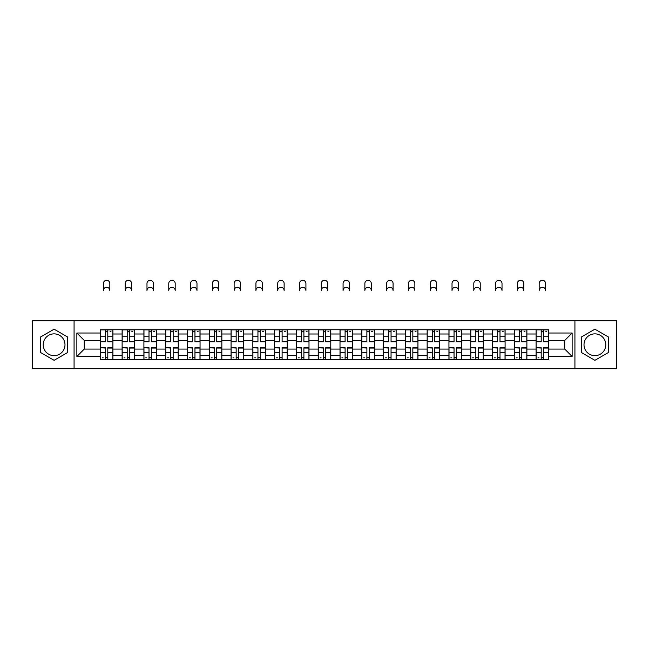 <?xml version="1.0" encoding="UTF-8"?>
<svg xmlns="http://www.w3.org/2000/svg" width="649" height="649" viewBox="0 0 649 649"><rect width="100%" height="100%" fill="white"/><g stroke="black" fill="none" stroke-linecap="round" stroke-linejoin="round"><path stroke-width="0.97" d="M54.102 355.644A10.895 10.895 0 0 1 43.207 344.749A10.895 10.895 0 0 1 54.102 333.862A10.895 10.895 0 0 1 64.989 344.749A10.895 10.895 0 0 1 54.102 355.644M594.898 355.644A10.895 10.895 0 0 1 584.011 344.749A10.895 10.895 0 0 1 594.898 333.862A10.895 10.895 0 0 1 605.793 344.749A10.895 10.895 0 0 1 594.898 355.644M574.925 368.705L616.55 368.705L616.55 320.801L32.45 320.801L32.45 368.705L574.925 368.705L574.925 320.801M122.117 359.765L122.117 334L112.902 334L112.902 359.765M112.902 334L112.902 329.741M122.117 334L122.117 329.741M134.692 329.741L134.692 359.765M143.908 359.765L143.908 329.741M156.474 329.741L156.474 359.765M165.698 359.765L165.698 329.741M178.264 329.741L178.264 359.765M187.48 359.765L187.48 329.741M200.054 329.741L200.054 359.765M209.27 359.765L209.27 329.741M221.844 329.741L221.844 359.765M231.06 359.765L231.06 329.741M243.635 329.741L243.635 359.765M252.85 359.765L252.85 329.741M265.417 329.741L265.417 359.765M274.641 359.765L274.641 329.741M287.207 329.741L287.207 359.765M296.423 359.765L296.423 329.741M308.997 329.741L308.997 359.765M318.213 359.765L318.213 329.741M330.787 329.741L330.787 359.765M340.003 359.765L340.003 329.741M352.577 329.741L352.577 359.765M361.793 359.765L361.793 329.741M374.359 329.741L374.359 359.765M383.583 359.765L383.583 329.741M396.15 329.741L396.15 359.765M405.365 359.765L405.365 329.741M417.94 329.741L417.94 359.765M427.156 359.765L427.156 329.741M439.73 329.741L439.73 359.765M448.946 359.765L448.946 329.741M461.52 329.741L461.52 359.765M470.736 359.765L470.736 329.741M483.302 329.741L483.302 359.765M492.526 359.765L492.526 329.741M505.092 329.741L505.092 359.765M514.308 359.765L514.308 329.741M526.883 329.741L526.883 359.765M536.098 359.765L536.098 329.741M536.098 349.081L526.883 349.081M514.308 349.081L505.092 349.081M492.526 349.081L483.302 349.081M470.736 349.081L461.52 349.081M448.946 349.081L439.73 349.081M427.156 349.081L417.94 349.081M405.365 349.081L396.15 349.081M383.583 349.081L374.359 349.081M361.793 349.081L352.577 349.081M340.003 349.081L330.787 349.081M318.213 349.081L308.997 349.081M296.423 349.081L287.207 349.081M274.641 349.081L265.417 349.081M252.85 349.081L243.635 349.081M231.06 349.081L221.844 349.081M209.27 349.081L200.054 349.081M187.48 349.081L178.264 349.081M165.698 349.081L156.474 349.081M143.908 349.081L134.692 349.081M122.117 349.081L112.902 349.081M536.098 340.425L526.883 340.425M514.308 340.425L505.092 340.425M492.526 340.425L483.302 340.425M470.736 340.425L461.52 340.425M448.946 340.425L439.73 340.425M427.156 340.425L417.94 340.425M405.365 340.425L396.15 340.425M383.583 340.425L374.359 340.425M361.793 340.425L352.577 340.425M340.003 340.425L330.787 340.425M318.213 340.425L308.997 340.425M296.423 340.425L287.207 340.425M274.641 340.425L265.417 340.425M252.85 340.425L243.635 340.425M231.06 340.425L221.844 340.425M209.27 340.425L200.054 340.425M187.48 340.425L178.264 340.425M165.698 340.425L156.474 340.425M143.908 340.425L134.692 340.425M122.117 340.425L112.902 340.425M84.265 349.081L100.327 349.081L100.327 340.425L84.265 340.425L84.265 349.081L76.866 356.488L76.866 333.018L100.327 333.018L100.327 340.425M548.673 340.425L548.673 349.081L564.735 349.081L564.735 340.425L548.673 340.425L548.673 329.741L100.327 329.741L100.327 333.018M548.673 333.018L572.134 333.018L572.134 356.488L548.673 356.488L548.673 349.081M100.327 349.081L100.327 359.765L548.673 359.765L548.673 356.488M100.327 356.488L76.866 356.488M74.075 368.705L74.075 320.801M67.577 336.969L54.102 329.189L40.619 336.969L40.619 352.537L54.102 360.317L67.577 352.537L67.577 336.969M608.381 336.969L594.898 329.189L581.423 336.969L581.423 352.537L594.898 360.317L608.381 352.537L608.381 336.969M107.799 357.672L105.43 357.672M105.43 331.834L107.799 331.834M129.589 357.672L127.212 357.672M127.212 331.834L129.589 331.834M151.379 357.672L149.002 357.672M149.002 331.834L151.379 331.834M173.169 357.672L170.792 357.672M170.792 331.834L173.169 331.834M194.96 357.672L192.583 357.672M192.583 331.834L194.96 331.834M216.742 357.672L214.373 357.672M214.373 331.834L216.742 331.834M238.532 357.672L236.155 357.672M236.155 331.834L238.532 331.834M260.322 357.672L257.945 357.672M257.945 331.834L260.322 331.834M282.112 357.672L279.735 357.672M279.735 331.834L282.112 331.834M303.902 357.672L301.525 357.672M301.525 331.834L303.902 331.834M325.684 357.672L323.316 357.672M323.316 331.834L325.684 331.834M347.475 357.672L345.098 357.672M345.098 331.834L347.475 331.834M369.265 357.672L366.888 357.672M366.888 331.834L369.265 331.834M391.055 357.672L388.678 357.672M388.678 331.834L391.055 331.834M412.845 357.672L410.468 357.672M410.468 331.834L412.845 331.834M434.627 357.672L432.258 357.672M432.258 331.834L434.627 331.834M456.417 357.672L454.04 357.672M454.04 331.834L456.417 331.834M478.208 357.672L475.831 357.672M475.831 331.834L478.208 331.834M499.998 357.672L497.621 357.672M497.621 331.834L499.998 331.834M521.788 357.672L519.411 357.672M519.411 331.834L521.788 331.834M543.57 357.672L541.201 357.672M541.201 331.834L543.57 331.834M76.866 333.018L84.265 340.425M564.735 349.081L572.134 356.488M564.735 340.425L572.134 333.018M109.827 290.492A3.213 3.213 0 0 0 106.614 287.28A3.213 3.213 0 0 0 103.402 290.492L103.402 283.508A3.213 3.213 0 0 1 106.614 280.295A3.213 3.213 0 0 1 109.827 283.508L109.827 290.492M107.799 341.747L107.799 329.879L112.829 329.879L112.829 341.747L107.799 341.747M105.43 331.696L107.799 331.696M110.038 331.696L111.011 331.696M105.43 329.879L100.4 329.879L100.4 341.747L105.43 341.747L105.43 329.879L107.799 329.879M105.43 348.051L100.4 347.759L105.43 347.759L105.43 359.627L100.4 359.627L103.191 359.627M100.4 348.051L100.4 359.627M107.799 357.81L105.43 357.81M103.191 357.81L102.218 357.81M110.038 359.627L112.829 359.627L112.829 347.759L107.799 347.759L107.799 359.627L103.402 359.627M112.829 359.627L109.827 359.627M131.617 290.492A3.213 3.213 0 0 0 128.405 287.28A3.213 3.213 0 0 0 125.192 290.492L125.192 283.508A3.213 3.213 0 0 1 128.405 280.295A3.213 3.213 0 0 1 131.617 283.508L131.617 290.492M129.589 341.747L129.589 329.879L134.619 329.879L134.619 341.747L129.589 341.747M127.212 331.696L129.589 331.696M131.828 331.696L132.802 331.696M127.212 329.879L122.19 329.879L122.19 341.747L127.212 341.747L127.212 329.879L129.589 329.879M153.407 290.492A3.213 3.213 0 0 0 150.195 287.28A3.213 3.213 0 0 0 146.982 290.492L146.982 283.508A3.213 3.213 0 0 1 150.195 280.295A3.213 3.213 0 0 1 153.407 283.508L153.407 290.492M151.379 341.747L151.379 329.879L156.409 329.879L156.409 341.747L151.379 341.747M149.002 331.696L151.379 331.696M153.61 331.696L154.592 331.696M149.002 329.879L143.973 329.879L143.973 341.747L149.002 341.747L149.002 329.879L151.379 329.879M127.212 348.051L122.19 347.759L127.212 347.759L127.212 359.627L122.19 359.627L124.981 359.627M122.19 348.051L122.19 359.627M129.589 357.81L127.212 357.81M124.981 357.81L124.008 357.81M131.828 359.627L134.619 359.627L134.619 347.759L129.589 347.759L129.589 359.627L125.192 359.627M134.619 359.627L131.617 359.627M149.002 348.051L143.973 347.759L149.002 347.759L149.002 359.627L143.973 359.627L146.771 359.627M143.973 348.051L143.973 359.627M151.379 357.81L149.002 357.81M146.771 357.81L145.79 357.81M153.61 359.627L156.409 359.627L156.409 347.759L151.379 347.759L151.379 359.627L146.982 359.627M156.409 359.627L153.407 359.627M175.189 290.492A3.213 3.213 0 0 0 171.977 287.28A3.213 3.213 0 0 0 168.764 290.492L168.764 283.508A3.213 3.213 0 0 1 171.977 280.295A3.213 3.213 0 0 1 175.189 283.508L175.189 290.492M173.169 341.747L173.169 329.879L178.199 329.879L178.199 341.747L173.169 341.747M170.792 331.696L173.169 331.696M175.4 331.696L176.382 331.696M170.792 329.879L165.763 329.879L165.763 341.747L170.792 341.747L170.792 329.879L173.169 329.879M196.98 290.492A3.213 3.213 0 0 0 193.767 287.28A3.213 3.213 0 0 0 190.555 290.492L190.555 283.508A3.213 3.213 0 0 1 193.767 280.295A3.213 3.213 0 0 1 196.98 283.508L196.98 290.492M194.96 341.747L194.96 329.879L199.981 329.879L199.981 341.747L194.96 341.747M192.583 331.696L194.96 331.696M197.191 331.696L198.172 331.696M192.583 329.879L187.553 329.879L187.553 341.747L192.583 341.747L192.583 329.879L194.96 329.879M218.77 290.492A3.213 3.213 0 0 0 215.557 287.28A3.213 3.213 0 0 0 212.345 290.492L212.345 283.508A3.213 3.213 0 0 1 215.557 280.295A3.213 3.213 0 0 1 218.77 283.508L218.77 290.492M216.742 341.747L216.742 329.879L221.771 329.879L221.771 341.747L216.742 341.747M214.373 331.696L216.742 331.696M218.981 331.696L219.954 331.696M214.373 329.879L209.343 329.879L209.343 341.747L214.373 341.747L214.373 329.879L216.742 329.879M170.792 348.051L165.763 347.759L170.792 347.759L170.792 359.627L165.763 359.627L168.562 359.627M165.763 348.051L165.763 359.627M173.169 357.81L170.792 357.81M168.562 357.81L167.58 357.81M175.4 359.627L178.199 359.627L178.199 347.759L173.169 347.759L173.169 359.627L168.764 359.627M178.199 359.627L175.189 359.627M192.583 348.051L187.553 347.759L192.583 347.759L192.583 359.627L187.553 359.627L190.344 359.627M187.553 348.051L187.553 359.627M194.96 357.81L192.583 357.81M190.344 357.81L189.37 357.81M197.191 359.627L199.981 359.627L199.981 347.759L194.96 347.759L194.96 359.627L190.555 359.627M199.981 359.627L196.98 359.627M214.373 348.051L209.343 347.759L214.373 347.759L214.373 359.627L209.343 359.627L212.134 359.627M209.343 348.051L209.343 359.627M216.742 357.81L214.373 357.81M212.134 357.81L211.16 357.81M218.981 359.627L221.771 359.627L221.771 347.759L216.742 347.759L216.742 359.627L212.345 359.627M221.771 359.627L218.77 359.627M240.56 290.492A3.213 3.213 0 0 0 237.347 287.28A3.213 3.213 0 0 0 234.135 290.492L234.135 283.508A3.213 3.213 0 0 1 237.347 280.295A3.213 3.213 0 0 1 240.56 283.508L240.56 290.492M238.532 341.747L238.532 329.879L243.562 329.879L243.562 341.747L238.532 341.747M236.155 331.696L238.532 331.696M240.771 331.696L241.744 331.696M236.155 329.879L231.133 329.879L231.133 341.747L236.155 341.747L236.155 329.879L238.532 329.879M236.155 348.051L231.133 347.759L236.155 347.759L236.155 359.627L231.133 359.627L233.924 359.627M231.133 348.051L231.133 359.627M238.532 357.81L236.155 357.81M233.924 357.81L232.942 357.81M240.771 359.627L243.562 359.627L243.562 347.759L238.532 347.759L238.532 359.627L234.135 359.627M243.562 359.627L240.56 359.627M262.35 290.492A3.213 3.213 0 0 0 259.138 287.28A3.213 3.213 0 0 0 255.925 290.492L255.925 283.508A3.213 3.213 0 0 1 259.138 280.295A3.213 3.213 0 0 1 262.35 283.508L262.35 290.492M260.322 341.747L260.322 329.879L265.352 329.879L265.352 341.747L260.322 341.747M257.945 331.696L260.322 331.696M262.553 331.696L263.535 331.696M257.945 329.879L252.915 329.879L252.915 341.747L257.945 341.747L257.945 329.879L260.322 329.879M257.945 348.051L252.915 347.759L257.945 347.759L257.945 359.627L252.915 359.627L255.714 359.627M252.915 348.051L252.915 359.627M260.322 357.81L257.945 357.81M255.714 357.81L254.733 357.81M262.553 359.627L265.352 359.627L265.352 347.759L260.322 347.759L260.322 359.627L255.925 359.627M265.352 359.627L262.35 359.627M284.132 290.492A3.213 3.213 0 0 0 280.92 287.28A3.213 3.213 0 0 0 277.707 290.492L277.707 283.508A3.213 3.213 0 0 1 280.92 280.295A3.213 3.213 0 0 1 284.132 283.508L284.132 290.492M282.112 341.747L282.112 329.879L287.142 329.879L287.142 341.747L282.112 341.747M279.735 331.696L282.112 331.696M284.343 331.696L285.325 331.696M279.735 329.879L274.705 329.879L274.705 341.747L279.735 341.747L279.735 329.879L282.112 329.879M279.735 348.051L274.705 347.759L279.735 347.759L279.735 359.627L274.705 359.627L277.504 359.627M274.705 348.051L274.705 359.627M282.112 357.81L279.735 357.81M277.504 357.81L276.523 357.81M284.343 359.627L287.142 359.627L287.142 347.759L282.112 347.759L282.112 359.627L277.707 359.627M287.142 359.627L284.132 359.627M305.922 290.492A3.213 3.213 0 0 0 302.71 287.28A3.213 3.213 0 0 0 299.497 290.492L299.497 283.508A3.213 3.213 0 0 1 302.71 280.295A3.213 3.213 0 0 1 305.922 283.508L305.922 290.492M303.902 341.747L303.902 329.879L308.924 329.879L308.924 341.747L303.902 341.747M301.525 331.696L303.902 331.696M306.133 331.696L307.115 331.696M301.525 329.879L296.496 329.879L296.496 341.747L301.525 341.747L301.525 329.879L303.902 329.879M301.525 348.051L296.496 347.759L301.525 347.759L301.525 359.627L296.496 359.627L299.286 359.627M296.496 348.051L296.496 359.627M303.902 357.81L301.525 357.81M299.286 357.81L298.313 357.81M306.133 359.627L308.924 359.627L308.924 347.759L303.902 347.759L303.902 359.627L299.497 359.627M308.924 359.627L305.922 359.627M327.713 290.492A3.213 3.213 0 0 0 324.5 287.28A3.213 3.213 0 0 0 321.287 290.492L321.287 283.508A3.213 3.213 0 0 1 324.5 280.295A3.213 3.213 0 0 1 327.713 283.508L327.713 290.492M325.684 341.747L325.684 329.879L330.714 329.879L330.714 341.747L325.684 341.747M323.316 331.696L325.684 331.696M327.923 331.696L328.897 331.696M323.316 329.879L318.286 329.879L318.286 341.747L323.316 341.747L323.316 329.879L325.684 329.879M323.316 348.051L318.286 347.759L323.316 347.759L323.316 359.627L318.286 359.627L321.077 359.627M318.286 348.051L318.286 359.627M325.684 357.81L323.316 357.81M321.077 357.81L320.103 357.81M327.923 359.627L330.714 359.627L330.714 347.759L325.684 347.759L325.684 359.627L321.287 359.627M330.714 359.627L327.713 359.627M349.503 290.492A3.213 3.213 0 0 0 346.29 287.28A3.213 3.213 0 0 0 343.078 290.492L343.078 283.508A3.213 3.213 0 0 1 346.29 280.295A3.213 3.213 0 0 1 349.503 283.508L349.503 290.492M347.475 341.747L347.475 329.879L352.504 329.879L352.504 341.747L347.475 341.747M345.098 331.696L347.475 331.696M349.714 331.696L350.687 331.696M345.098 329.879L340.076 329.879L340.076 341.747L345.098 341.747L345.098 329.879L347.475 329.879M345.098 348.051L340.076 347.759L345.098 347.759L345.098 359.627L340.076 359.627L342.867 359.627M340.076 348.051L340.076 359.627M347.475 357.81L345.098 357.81M342.867 357.81L341.885 357.81M349.714 359.627L352.504 359.627L352.504 347.759L347.475 347.759L347.475 359.627L343.078 359.627M352.504 359.627L349.503 359.627M371.293 290.492A3.213 3.213 0 0 0 368.08 287.28A3.213 3.213 0 0 0 364.868 290.492L364.868 283.508A3.213 3.213 0 0 1 368.08 280.295A3.213 3.213 0 0 1 371.293 283.508L371.293 290.492M369.265 341.747L369.265 329.879L374.295 329.879L374.295 341.747L369.265 341.747M366.888 331.696L369.265 331.696M371.496 331.696L372.477 331.696M366.888 329.879L361.858 329.879L361.858 341.747L366.888 341.747L366.888 329.879L369.265 329.879M366.888 348.051L361.858 347.759L366.888 347.759L366.888 359.627L361.858 359.627L364.657 359.627M361.858 348.051L361.858 359.627M369.265 357.81L366.888 357.81M364.657 357.81L363.675 357.81M371.496 359.627L374.295 359.627L374.295 347.759L369.265 347.759L369.265 359.627L364.868 359.627M374.295 359.627L371.293 359.627M393.075 290.492A3.213 3.213 0 0 0 389.862 287.28A3.213 3.213 0 0 0 386.65 290.492L386.65 283.508A3.213 3.213 0 0 1 389.862 280.295A3.213 3.213 0 0 1 393.075 283.508L393.075 290.492M391.055 341.747L391.055 329.879L396.085 329.879L396.085 341.747L391.055 341.747M388.678 331.696L391.055 331.696M393.286 331.696L394.268 331.696M388.678 329.879L383.648 329.879L383.648 341.747L388.678 341.747L388.678 329.879L391.055 329.879M388.678 348.051L383.648 347.759L388.678 347.759L388.678 359.627L383.648 359.627L386.447 359.627M383.648 348.051L383.648 359.627M391.055 357.81L388.678 357.81M386.447 357.81L385.465 357.81M393.286 359.627L396.085 359.627L396.085 347.759L391.055 347.759L391.055 359.627L386.65 359.627M396.085 359.627L393.075 359.627M414.865 290.492A3.213 3.213 0 0 0 411.653 287.28A3.213 3.213 0 0 0 408.44 290.492L408.44 283.508A3.213 3.213 0 0 1 411.653 280.295A3.213 3.213 0 0 1 414.865 283.508L414.865 290.492M412.845 341.747L412.845 329.879L417.867 329.879L417.867 341.747L412.845 341.747M410.468 331.696L412.845 331.696M415.076 331.696L416.058 331.696M410.468 329.879L405.438 329.879L405.438 341.747L410.468 341.747L410.468 329.879L412.845 329.879M410.468 348.051L405.438 347.759L410.468 347.759L410.468 359.627L405.438 359.627L408.229 359.627M405.438 348.051L405.438 359.627M412.845 357.81L410.468 357.81M408.229 357.81L407.256 357.81M415.076 359.627L417.867 359.627L417.867 347.759L412.845 347.759L412.845 359.627L408.44 359.627M417.867 359.627L414.865 359.627M436.655 290.492A3.213 3.213 0 0 0 433.443 287.28A3.213 3.213 0 0 0 430.23 290.492L430.23 283.508A3.213 3.213 0 0 1 433.443 280.295A3.213 3.213 0 0 1 436.655 283.508L436.655 290.492M434.627 341.747L434.627 329.879L439.657 329.879L439.657 341.747L434.627 341.747M432.258 331.696L434.627 331.696M436.866 331.696L437.84 331.696M432.258 329.879L427.229 329.879L427.229 341.747L432.258 341.747L432.258 329.879L434.627 329.879M432.258 348.051L427.229 347.759L432.258 347.759L432.258 359.627L427.229 359.627L430.019 359.627M427.229 348.051L427.229 359.627M434.627 357.81L432.258 357.81M430.019 357.81L429.046 357.81M436.866 359.627L439.657 359.627L439.657 347.759L434.627 347.759L434.627 359.627L430.23 359.627M439.657 359.627L436.655 359.627M458.445 290.492A3.213 3.213 0 0 0 455.233 287.28A3.213 3.213 0 0 0 452.02 290.492L452.02 283.508A3.213 3.213 0 0 1 455.233 280.295A3.213 3.213 0 0 1 458.445 283.508L458.445 290.492M456.417 341.747L456.417 329.879L461.447 329.879L461.447 341.747L456.417 341.747M454.04 331.696L456.417 331.696M458.656 331.696L459.63 331.696M454.04 329.879L449.019 329.879L449.019 341.747L454.04 341.747L454.04 329.879L456.417 329.879M454.04 348.051L449.019 347.759L454.04 347.759L454.04 359.627L449.019 359.627L451.809 359.627M449.019 348.051L449.019 359.627M456.417 357.81L454.04 357.81M451.809 357.81L450.828 357.81M458.656 359.627L461.447 359.627L461.447 347.759L456.417 347.759L456.417 359.627L452.02 359.627M461.447 359.627L458.445 359.627M480.236 290.492A3.213 3.213 0 0 0 477.023 287.28A3.213 3.213 0 0 0 473.811 290.492L473.811 283.508A3.213 3.213 0 0 1 477.023 280.295A3.213 3.213 0 0 1 480.236 283.508L480.236 290.492M478.208 341.747L478.208 329.879L483.237 329.879L483.237 341.747L478.208 341.747M475.831 331.696L478.208 331.696M480.438 331.696L481.42 331.696M475.831 329.879L470.801 329.879L470.801 341.747L475.831 341.747L475.831 329.879L478.208 329.879M475.831 348.051L470.801 347.759L475.831 347.759L475.831 359.627L470.801 359.627L473.6 359.627M470.801 348.051L470.801 359.627M478.208 357.81L475.831 357.81M473.6 357.81L472.618 357.81M480.438 359.627L483.237 359.627L483.237 347.759L478.208 347.759L478.208 359.627L473.811 359.627M483.237 359.627L480.236 359.627M502.018 290.492A3.213 3.213 0 0 0 498.805 287.28A3.213 3.213 0 0 0 495.593 290.492L495.593 283.508A3.213 3.213 0 0 1 498.805 280.295A3.213 3.213 0 0 1 502.018 283.508L502.018 290.492M499.998 341.747L499.998 329.879L505.027 329.879L505.027 341.747L499.998 341.747M497.621 331.696L499.998 331.696M502.229 331.696L503.21 331.696M497.621 329.879L492.591 329.879L492.591 341.747L497.621 341.747L497.621 329.879L499.998 329.879M497.621 348.051L492.591 347.759L497.621 347.759L497.621 359.627L492.591 359.627L495.39 359.627M492.591 348.051L492.591 359.627M499.998 357.81L497.621 357.81M495.39 357.81L494.408 357.81M502.229 359.627L505.027 359.627L505.027 347.759L499.998 347.759L499.998 359.627L495.593 359.627M505.027 359.627L502.018 359.627M523.808 290.492A3.213 3.213 0 0 0 520.595 287.28A3.213 3.213 0 0 0 517.383 290.492L517.383 283.508A3.213 3.213 0 0 1 520.595 280.295A3.213 3.213 0 0 1 523.808 283.508L523.808 290.492M521.788 341.747L521.788 329.879L526.81 329.879L526.81 341.747L521.788 341.747M519.411 331.696L521.788 331.696M524.019 331.696L524.992 331.696M519.411 329.879L514.381 329.879L514.381 341.747L519.411 341.747L519.411 329.879L521.788 329.879M519.411 348.051L514.381 347.759L519.411 347.759L519.411 359.627L514.381 359.627L517.172 359.627M514.381 348.051L514.381 359.627M521.788 357.81L519.411 357.81M517.172 357.81L516.198 357.81M524.019 359.627L526.81 359.627L526.81 347.759L521.788 347.759L521.788 359.627L517.383 359.627M526.81 359.627L523.808 359.627M545.598 290.492A3.213 3.213 0 0 0 542.386 287.28A3.213 3.213 0 0 0 539.173 290.492L539.173 283.508A3.213 3.213 0 0 1 542.386 280.295A3.213 3.213 0 0 1 545.598 283.508L545.598 290.492M543.57 341.747L543.57 329.879L548.6 329.879L548.6 341.747L543.57 341.747M541.201 331.696L543.57 331.696M545.809 331.696L546.783 331.696M541.201 329.879L536.171 329.879L536.171 341.747L541.201 341.747L541.201 329.879L543.57 329.879M541.201 348.051L536.171 347.759L541.201 347.759L541.201 359.627L536.171 359.627L538.962 359.627M536.171 348.051L536.171 359.627M543.57 357.81L541.201 357.81M538.962 357.81L537.989 357.81M545.809 359.627L548.6 359.627L548.6 347.759L543.57 347.759L543.57 359.627L539.173 359.627M548.6 359.627L545.598 359.627M514.308 334L505.092 334M492.526 334L483.302 334M470.736 334L461.52 334M448.946 334L439.73 334M427.156 334L417.94 334M405.365 334L396.15 334M383.583 334L374.359 334M361.793 334L352.577 334M340.003 334L330.787 334M318.213 334L308.997 334M296.423 334L287.207 334M274.641 334L265.417 334M252.85 334L243.635 334M231.06 334L221.844 334M209.27 334L200.054 334M187.48 334L178.264 334M165.698 334L156.474 334M143.908 334L134.692 334M536.098 334L526.883 334M514.308 355.506L505.092 355.506M492.526 355.506L483.302 355.506M470.736 355.506L461.52 355.506M448.946 355.506L439.73 355.506M427.156 355.506L417.94 355.506M405.365 355.506L396.15 355.506M383.583 355.506L374.359 355.506M361.793 355.506L352.577 355.506M340.003 355.506L330.787 355.506M318.213 355.506L308.997 355.506M296.423 355.506L287.207 355.506M274.641 355.506L265.417 355.506M252.85 355.506L243.635 355.506M231.06 355.506L221.844 355.506M209.27 355.506L200.054 355.506M187.48 355.506L178.264 355.506M165.698 355.506L156.474 355.506M143.908 355.506L134.692 355.506M122.117 355.506L112.902 355.506M536.098 355.506L526.883 355.506M107.799 341.455L112.829 341.455M107.799 336.742L112.829 336.742M100.4 341.455L105.43 341.455M100.4 336.742L105.43 336.742M105.43 352.764L100.4 352.764M112.829 348.051L107.799 348.051M112.829 352.764L107.799 352.764M129.589 341.455L134.619 341.455M129.589 336.742L134.619 336.742M122.19 341.455L127.212 341.455M122.19 336.742L127.212 336.742M151.379 341.455L156.409 341.455M151.379 336.742L156.409 336.742M143.973 341.455L149.002 341.455M143.973 336.742L149.002 336.742M127.212 352.764L122.19 352.764M134.619 348.051L129.589 348.051M134.619 352.764L129.589 352.764M149.002 352.764L143.973 352.764M156.409 348.051L151.379 348.051M156.409 352.764L151.379 352.764M173.169 341.455L178.199 341.455M173.169 336.742L178.199 336.742M165.763 341.455L170.792 341.455M165.763 336.742L170.792 336.742M194.96 341.455L199.981 341.455M194.96 336.742L199.981 336.742M187.553 341.455L192.583 341.455M187.553 336.742L192.583 336.742M216.742 341.455L221.771 341.455M216.742 336.742L221.771 336.742M209.343 341.455L214.373 341.455M209.343 336.742L214.373 336.742M170.792 352.764L165.763 352.764M178.199 348.051L173.169 348.051M178.199 352.764L173.169 352.764M192.583 352.764L187.553 352.764M199.981 348.051L194.96 348.051M199.981 352.764L194.96 352.764M214.373 352.764L209.343 352.764M221.771 348.051L216.742 348.051M221.771 352.764L216.742 352.764M238.532 341.455L243.562 341.455M238.532 336.742L243.562 336.742M231.133 341.455L236.155 341.455M231.133 336.742L236.155 336.742M236.155 352.764L231.133 352.764M243.562 348.051L238.532 348.051M243.562 352.764L238.532 352.764M260.322 341.455L265.352 341.455M260.322 336.742L265.352 336.742M252.915 341.455L257.945 341.455M252.915 336.742L257.945 336.742M257.945 352.764L252.915 352.764M265.352 348.051L260.322 348.051M265.352 352.764L260.322 352.764M282.112 341.455L287.142 341.455M282.112 336.742L287.142 336.742M274.705 341.455L279.735 341.455M274.705 336.742L279.735 336.742M279.735 352.764L274.705 352.764M287.142 348.051L282.112 348.051M287.142 352.764L282.112 352.764M303.902 341.455L308.924 341.455M303.902 336.742L308.924 336.742M296.496 341.455L301.525 341.455M296.496 336.742L301.525 336.742M301.525 352.764L296.496 352.764M308.924 348.051L303.902 348.051M308.924 352.764L303.902 352.764M325.684 341.455L330.714 341.455M325.684 336.742L330.714 336.742M318.286 341.455L323.316 341.455M318.286 336.742L323.316 336.742M323.316 352.764L318.286 352.764M330.714 348.051L325.684 348.051M330.714 352.764L325.684 352.764M347.475 341.455L352.504 341.455M347.475 336.742L352.504 336.742M340.076 341.455L345.098 341.455M340.076 336.742L345.098 336.742M345.098 352.764L340.076 352.764M352.504 348.051L347.475 348.051M352.504 352.764L347.475 352.764M369.265 341.455L374.295 341.455M369.265 336.742L374.295 336.742M361.858 341.455L366.888 341.455M361.858 336.742L366.888 336.742M366.888 352.764L361.858 352.764M374.295 348.051L369.265 348.051M374.295 352.764L369.265 352.764M391.055 341.455L396.085 341.455M391.055 336.742L396.085 336.742M383.648 341.455L388.678 341.455M383.648 336.742L388.678 336.742M388.678 352.764L383.648 352.764M396.085 348.051L391.055 348.051M396.085 352.764L391.055 352.764M412.845 341.455L417.867 341.455M412.845 336.742L417.867 336.742M405.438 341.455L410.468 341.455M405.438 336.742L410.468 336.742M410.468 352.764L405.438 352.764M417.867 348.051L412.845 348.051M417.867 352.764L412.845 352.764M434.627 341.455L439.657 341.455M434.627 336.742L439.657 336.742M427.229 341.455L432.258 341.455M427.229 336.742L432.258 336.742M432.258 352.764L427.229 352.764M439.657 348.051L434.627 348.051M439.657 352.764L434.627 352.764M456.417 341.455L461.447 341.455M456.417 336.742L461.447 336.742M449.019 341.455L454.04 341.455M449.019 336.742L454.04 336.742M454.04 352.764L449.019 352.764M461.447 348.051L456.417 348.051M461.447 352.764L456.417 352.764M478.208 341.455L483.237 341.455M478.208 336.742L483.237 336.742M470.801 341.455L475.831 341.455M470.801 336.742L475.831 336.742M475.831 352.764L470.801 352.764M483.237 348.051L478.208 348.051M483.237 352.764L478.208 352.764M499.998 341.455L505.027 341.455M499.998 336.742L505.027 336.742M492.591 341.455L497.621 341.455M492.591 336.742L497.621 336.742M497.621 352.764L492.591 352.764M505.027 348.051L499.998 348.051M505.027 352.764L499.998 352.764M521.788 341.455L526.81 341.455M521.788 336.742L526.81 336.742M514.381 341.455L519.411 341.455M514.381 336.742L519.411 336.742M519.411 352.764L514.381 352.764M526.81 348.051L521.788 348.051M526.81 352.764L521.788 352.764M543.57 341.455L548.6 341.455M543.57 336.742L548.6 336.742M536.171 341.455L541.201 341.455M536.171 336.742L541.201 336.742M541.201 352.764L536.171 352.764M548.6 348.051L543.57 348.051M548.6 352.764L543.57 352.764"/></g></svg>
